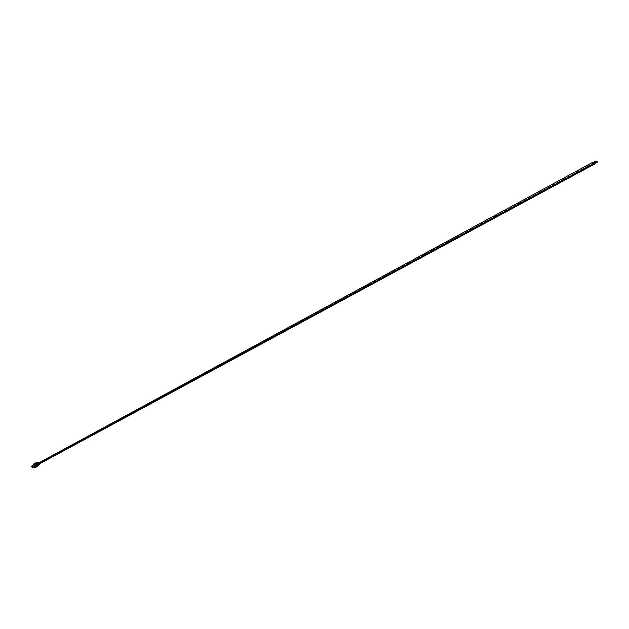 <?xml version="1.0" encoding="UTF-8"?>
<svg xmlns="http://www.w3.org/2000/svg" width="629" height="629" viewBox="0 0 629 629"><rect width="100%" height="100%" fill="white"/><g stroke="black" fill="none" stroke-linecap="round" stroke-linejoin="round"><path stroke-width="0.47" stroke-dasharray="3.15 2.36" d="M33.439 467.017L32.975 467.779L31.536 466.726L32 465.963L33.439 467.017L32.975 467.779L31.536 466.726L32 465.963L33.439 467.017M33.534 467.41L31.985 465.806L33.636 467.009L33.109 467.874M33.494 466.985L32.055 465.932L31.599 466.694L33.038 467.74L33.494 466.985L32.055 465.932L31.599 466.694L33.038 467.74L33.494 466.985M35.491 466.003L34.965 466.875L33.313 465.664L33.84 464.792L35.491 466.003M33.062 466.962L31.914 466.781L33.062 466.962M32.142 466.765L32.975 466.899L32.142 466.765M33.99 465.767L34.823 465.9L33.99 465.767M33.479 464.123L34.815 464.029L35.924 464.965L36.199 466.113L35.326 467.544M36.576 463.093L38.345 464.595L37.889 465.515M38.141 465.374L38.636 464.43L37.764 462.991L38.353 464.391L37.111 466.584L37.913 465.185C37.496 463.235 36.49 462.669 34.886 463.471M38.361 465.248L38.849 464.312L37.984 462.881L37.677 463.266M38.589 465.122L39.077 464.186L38.212 462.755L38.801 464.147L38.283 465.208M38.809 464.996L39.289 464.068L38.424 462.645L38.117 463.03M39.029 464.87L39.517 463.943L38.652 462.519L39.242 463.903L38.731 464.949M39.297 464.713L39.737 463.825L38.652 462.519M36.946 462.889L38.479 464.367L38.259 465.318M37.26 462.732L38.566 465.138M38.676 464.658L39.454 463.777L38.566 462.795M38.227 464.91L39.014 464.029L38.338 462.913M37.622 465.578L38.573 464.273L37.889 463.148M37.559 465.287L37.842 464.603L37.26 463.573L35.177 463.203M37.378 463.07L36.852 463.274L37.048 465.208L37.056 462.842M37.826 462.834L37.308 463.038L37.496 464.957L37.512 462.606M38.283 462.598L37.764 462.81L37.952 464.705L38.023 462.346M39.509 463.864L39.1 463.109L38.927 463.573M594.664 163.579L594.311 162.927M594.146 162.809L593.572 163.123M38.636 463.73L38.227 462.968M593.454 163.186L593.092 162.534M37.834 465.201C36.529 467.386 35.358 467.205 34.32 464.658C35.625 462.472 36.796 462.653 37.834 465.201M37.992 465.114C36.686 467.3 35.515 467.119 34.477 464.572C35.782 462.386 36.954 462.567 37.992 465.114M38.149 465.028C36.844 467.221 35.68 467.033 34.634 464.485C35.939 462.299 37.111 462.48 38.149 465.028M38.306 464.949C37.009 467.135 35.837 466.954 34.792 464.399C36.097 462.213 37.268 462.394 38.306 464.949M38.463 464.862C37.166 467.048 35.995 466.867 34.949 464.312C36.254 462.126 37.425 462.307 38.463 464.862M39.305 462.386L39.973 463.612M36.49 466.804L37.756 465.263C37.339 463.321 36.333 462.755 34.729 463.557M37.032 466.632L37.771 464.328L36.836 463.235L35.507 463.07L36.836 463.243L37.858 464.611L36.647 466.718M37.19 466.545L38.07 465.098L37.779 463.966L36.679 463.023L35.334 463.117M36.804 466.639L38.047 465.083C37.654 463.148 36.655 462.582 35.043 463.384M37.347 466.459L38.227 465.012L37.937 463.88L36.836 462.936L35.491 463.03M36.962 466.553L38.204 464.996C37.811 463.062 36.812 462.496 35.208 463.298M37.504 466.372L38.385 464.925C37.968 462.975 36.969 462.409 35.366 463.211M37.127 466.466L38.369 464.917L38.243 464.068L37.056 462.858L35.727 462.905L37.551 463.141L38.377 464.933L37.504 463.125L35.649 462.944M37.701 466.27L38.526 464.855L38.259 463.715L37.174 462.771L35.845 462.842M39.391 462.339L40.059 463.573L39.399 462.331M35.57 462.991L37.394 463.227L38.22 465.02L37.394 463.219L35.57 462.991M35.413 463.078L37.237 463.314L38.062 465.106L37.237 463.306L35.413 463.078M35.098 463.243L36.914 463.487L37.748 465.279L36.922 463.479L35.098 463.243M34.965 466.875L33.746 467.536M34.186 465.436L32.346 466.435M34.619 466.231L32.771 467.229M33.84 464.792L32.622 465.46M36.891 466.561L35.554 466.608L34.571 465.68L34.359 464.674L35.161 463.361L36.388 463.266L37.433 464.147L37.693 465.232L36.891 466.561M37.048 466.474L35.711 466.521L34.729 465.594L34.516 464.587L35.318 463.274L36.553 463.18L37.591 464.06L37.85 465.146L37.048 466.474M37.205 466.388L35.869 466.435L34.886 465.507L34.674 464.509L35.476 463.188L36.71 463.093L37.748 463.982L38.007 465.067L37.205 466.388M37.363 466.301L36.026 466.348L35.051 465.421L34.831 464.422L35.633 463.101L36.867 463.007L37.913 463.895L38.165 464.98L37.363 466.301M37.52 466.215L36.191 466.262L35.208 465.342L34.988 464.336L35.79 463.015L37.025 462.92L38.07 463.809L38.322 464.894L37.52 466.215M593.768 162.801L39.1 463.109"/><path stroke-width="0.94" d="M32.622 465.46L31.458 466.671L31.985 465.806L31.458 466.671L33.109 467.874L33.534 467.41M31.458 466.671L33.109 467.874L31.45 466.687M35.326 467.544L33.471 467.371L32.614 465.845L33.479 464.123L35.098 463.243L34.155 464.713L34.43 465.861L35.531 466.804L36.946 466.671L35.326 467.544M38.023 462.346L37.221 463.431L37.929 464.768M37.74 462.488L37.001 463.549L37.866 464.973M37.512 462.606L36.765 463.675L37.473 465.02M37.284 462.724L36.545 463.793L37.41 465.224M37.056 462.842L36.309 463.919L37.025 465.271M36.828 462.96L36.081 464.037L36.962 465.476M37.889 465.515L35.79 464.194L36.576 463.093M40.052 463.644L38.141 465.374M38.259 465.318L36.891 465.861L35.829 464.996L35.656 464.171L36.946 462.889M38.566 465.138L37.221 466.419L35.287 465.397L35.02 464.249L35.884 462.818L37.26 462.732M593.572 163.123L594.476 164.106L594.664 163.579M38.927 463.573L39.509 463.864L594.476 164.106M593.092 162.534L592.345 162.88L593.257 163.713L593.454 163.186M592.549 162.408L38.031 463.29L38.636 463.73L593.257 163.713M596.992 161.661L597.448 162.078L596.992 161.661M594.201 163.17L593.847 163.359L594.397 163.54M595.773 161.268L596.229 161.684L595.773 161.268M592.982 162.777L592.628 162.974L593.178 163.147M39.973 463.612L39.281 464.548L37.96 464.005L37.756 463.243L39.305 462.386M40.067 463.628L39.462 464.642L37.559 463.259L38.172 462.252L39.391 462.339M34.729 463.557L34.225 464.705L36.49 466.804M37.032 466.624L35.68 466.726L34.579 465.79L34.304 464.642L35.169 466.451L37.032 466.632L35.688 466.718L34.587 465.774L34.312 464.627L35.255 463.164L34.304 464.634L35.169 463.203M34.886 463.471L34.383 464.627L36.647 466.718M37.19 466.545L35.837 466.639L34.737 465.704L34.461 464.556L35.326 466.364L37.19 466.545L35.853 466.632L34.744 465.696L34.469 464.548L35.413 463.078L34.461 464.548L35.326 463.117M35.043 463.384L34.54 464.54L36.804 466.639M37.347 466.459L36.002 466.553L34.894 465.617L34.619 464.469L35.483 466.278L37.347 466.459L36.01 466.545L34.902 465.609L34.626 464.461L35.57 462.991L34.619 464.461L35.483 463.03M35.208 463.298L34.697 464.454L36.962 466.553M34.776 464.375L35.641 466.199L37.504 466.372L36.167 466.459L35.059 465.523L34.792 464.375L35.727 462.905L34.776 464.375M37.512 466.372L36.16 466.474L35.051 465.531L34.776 464.391L35.641 462.944M35.366 463.211L34.854 464.367L37.127 466.466M35.845 462.842L34.933 464.296L35.208 465.444L36.317 466.38L37.701 466.27M33.746 467.536L33.109 467.874M37.74 466.246L35.798 466.113L34.933 464.304M35.884 462.818L34.933 464.296M39.399 462.331L37.842 462.425M597.448 162.078L594.295 163.776M597.094 161.417L593.941 163.123M596.229 161.684L593.076 163.391M595.875 161.024L592.722 162.73"/></g></svg>
